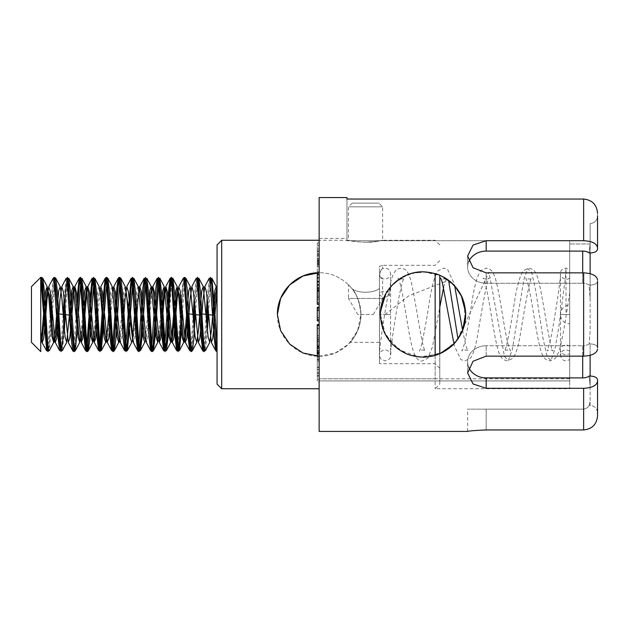 <?xml version="1.0" encoding="UTF-8"?>
<svg xmlns="http://www.w3.org/2000/svg" width="629" height="629" viewBox="0 0 629 629"><rect width="100%" height="100%" fill="white"/><g stroke="black" fill="none" stroke-linecap="round" stroke-linejoin="round"><path stroke-width="0.47" stroke-dasharray="3.15 2.36" d="M40.916 279.221L40.728 280.408L40.814 278.789M53.921 279.245L51.751 306.936M50.823 323.455L48.645 350.211M48.543 349.779L50.713 322.056M51.641 305.529L53.811 278.812M61.548 349.826L63.718 322.087M64.645 305.545L66.823 278.804M77.76 306.913L77.296 315.2M76.832 323.479L75.464 343.701L74.096 351.611M73.9 351.666L74.749 348.497L76.722 322.079M77.186 313.769L77.658 305.513M90.765 306.936L90.301 315.215M87.667 350.211L87.109 351.666M86.904 351.564L87.557 349.755M103.777 306.944L103.305 315.223M100.656 350.211L100.097 351.595M103.203 313.8L103.667 305.537M113.676 350.211L113.118 351.619M112.913 351.627L113.566 349.771M129.322 315.215L128.859 323.455M128.748 322.056L129.212 313.761M145.613 277.381L144.961 279.221M142.791 306.944L142.327 315.231M142.217 313.8L142.681 305.552M144.851 278.804L145.425 277.381M158.437 277.381L157.973 279.19M157.863 278.757L158.437 277.334M171.631 277.334L170.97 279.26M170.86 278.804L171.418 277.436M184.619 277.405L183.212 285.763L181.805 306.928M181.341 315.223L180.877 323.463M180.767 322.056L181.231 313.792M181.695 305.545L183 286.046L184.446 277.365M196.987 279.205L194.809 306.921M193.881 323.479L191.711 350.204M191.601 349.779L193.771 322.079M194.707 305.513L196.885 278.749M217.06 290.118L217.06 345.989M209.984 279.245L207.814 306.936M206.886 323.471L204.716 350.211M204.606 349.787L206.776 322.079M207.712 305.529L209.874 278.812M389.43 295.787C391.199 279.465 390.601 280.188 389.437 292.383A5.567 2.783 0 0 0 383.234 291.447A5.567 2.783 0 0 0 379.46 294.081A5.567 2.783 0 0 0 385.027 296.864A5.567 2.783 0 0 0 389.43 295.787L388.258 294.199L389.43 292.383L390.601 283.309L390.601 273.67C391.167 275.974 389.312 277.829 385.027 279.237L382.621 278.686L379.46 274.881C380.435 271.083 381.488 269.008 382.613 268.654C381.693 268.717 380.639 270.8 379.46 274.881C380.435 271.083 381.488 269.008 382.613 268.654C381.693 268.717 380.639 270.8 379.46 274.881L379.46 363.688L379.46 274.881C380.49 278.049 381.544 279.315 382.613 278.686C381.551 279.292 380.498 278.026 379.46 274.881L379.46 266.319C383.659 265.006 383.659 265.006 379.46 266.319C383.659 265.006 383.659 265.006 379.46 266.319L379.46 314.5L385.027 314.5L379.46 314.5L379.531 356.195L380.726 358.884L385.027 360.904C388.793 359.827 390.601 358.381 390.452 356.58L390.853 353.254C391.096 353.93 390.059 344.267 390.979 349.48C392.229 336.13 398.078 299.113 401.852 283.907L403.952 277.994C404.675 279.441 396.985 279.142 398.055 278.01L399.745 282.452C403.692 295.701 407.891 330.39 412.034 346.634C414.802 357.115 418.214 361.872 422.287 360.904L427.767 358.271L432.508 346.768L439.781 307.298M379.46 294.081L379.46 274.881M569.709 305.222L569.709 323.778L569.709 305.222A9.278 9.278 0 0 0 560.431 314.5L569.709 314.5L569.709 359.481L569.709 269.511L565.998 268.096C562.263 269.149 560.463 270.572 560.588 272.373L560.415 274.181C560.934 277.609 555.399 315.066 551.004 337.144C549.078 345.832 547.765 350.447 547.081 350.99C546.365 349.543 554.055 349.881 552.985 351.006C550.304 350.322 543.708 303.288 539.281 283.522C537.756 276.257 535.586 271.563 532.771 269.424L528.737 268.096L523.234 270.761C519.546 276.241 516.362 288.373 513.673 307.18C510.662 327.237 505.889 350.84 504.505 350.99C503.758 349.559 511.456 349.858 510.402 351.006L508.256 344.912C504.403 330.547 500.401 297.934 496.399 282.327C494.952 275.777 492.892 271.492 490.235 269.448L486.162 268.096L480.745 270.659C477.175 275.659 474.117 286.879 471.577 304.318C468.424 325.028 463.439 350.801 461.922 350.99C461.065 349.575 468.998 349.889 467.827 350.998L465.719 345.109L462.63 330.571L453.973 343.961L462.63 330.571M569.709 346.272A5.567 4.82 180 0 0 563.726 345.463A5.567 4.82 180 0 0 560.431 349.866A5.567 4.82 180 0 0 563.726 354.269A5.567 4.82 180 0 0 569.709 353.459M349.197 285.511L351.933 288.64C357.893 293.617 373.791 293.303 379.46 288.475C373.791 293.303 357.893 293.617 351.933 288.64L348.466 284.764L348.466 298.429L382.621 298.429L348.466 298.429L357.744 314.5L373.335 314.5L357.744 314.5M349.197 206.847L382.621 206.847L349.197 206.847M365.543 242.251C380.175 241.819 388.486 238.737 377.62 241.245C366.204 244.233 343.285 239.523 349.197 240.42C351.996 241.292 357.445 241.898 365.543 242.251L377.612 241.245L382.621 240.254L382.621 206.847L378.902 203.136L352.177 203.136L378.902 203.136M352.177 203.136L348.466 206.847L348.466 240.254L349.197 240.42M435.142 273.56L435.142 378.8L569.709 378.8L569.709 388.746L569.709 378.8L569.709 380.93L319.139 380.93L569.709 380.93L569.709 378.8L435.142 378.8L435.142 388.746L435.142 378.8L319.139 378.8L435.142 378.8L435.142 355.44M319.139 274.024L319.139 304.334L319.139 274.024L317.283 274.024L317.283 304.334M319.139 274.653L317.283 274.653M319.139 275.596L319.139 242.975L319.139 277.814L319.139 275.596L317.283 275.596L317.283 277.814L317.283 274.024M317.283 282.091L317.283 284.929L317.283 282.091L319.139 282.091M319.139 288.263L319.139 284.929L319.139 288.263L317.283 288.263L317.283 284.953L317.283 288.263M319.139 290.26L317.283 290.26M319.139 284.929L317.283 284.929L319.139 284.953M319.139 287.642L317.283 287.815L317.283 288.302L317.283 287.642L319.139 287.642L317.283 287.634M317.283 291.361L317.283 292.941L317.283 291.361L319.139 291.361M319.139 292.941L317.283 293.177L319.139 292.941M319.139 303.296L317.283 303.296M319.139 295.205L317.283 294.97L319.139 295.205M319.139 297.839L317.283 297.839M319.139 296.794L317.283 296.794M319.139 338.992L319.139 324.564L319.139 353.081L319.139 338.992L317.283 338.992L317.283 375.599L319.139 375.599L319.139 356.572L317.283 356.572M319.139 339.967L317.283 339.967M319.139 328.432L317.283 328.432L317.283 341.72L319.139 341.72L317.283 341.319L317.283 338.992M317.283 341.72L317.283 341.319L317.283 341.72M317.283 324.564L317.283 328.432M317.283 345.738L317.283 344.149L319.139 344.149L317.283 344.322L317.283 345.738L319.139 345.738M319.139 353.081L317.283 353.081M319.139 356.572L319.139 379.554L319.139 359.261L317.283 359.261L317.283 379.554L317.283 356.218M319.139 367.147L317.283 367.147M319.139 359.261L319.139 361.706L317.283 361.706L317.283 359.261M319.139 361.706L319.139 373.54L317.283 373.54L317.283 361.706M319.139 379.554L319.139 382.173L317.283 382.173L317.283 379.554L319.139 379.554M319.139 369.372L317.283 369.372M319.139 369.482L317.283 369.482M319.139 320.892L319.139 307.219L319.139 310.663L319.139 310.066L317.283 310.066L317.283 307.329L317.283 310.663L319.139 310.663L319.139 307.329L319.139 320.908L317.283 320.908L317.283 317.464L317.283 318.203L317.283 317.464L319.139 317.464L319.139 318.203L317.283 318.203L317.283 320.798L319.139 320.798L317.283 320.774L317.283 307.219M319.139 242.975L317.283 242.975L317.283 275.596M319.139 245.514L317.283 245.514L317.283 242.975M319.139 256.113L317.283 256.113L317.283 248.864L319.139 248.864L317.283 249.178L317.283 245.514M319.139 260.367L317.283 260.367L317.283 256.113M319.139 254.399L317.283 254.399L317.283 260.367M319.139 251.451L317.283 251.451L317.283 254.399M319.139 258.629L317.283 258.629L317.283 251.451M319.139 261.57L317.283 261.57L317.283 258.629M319.139 262.694L317.283 262.694L317.283 259.919L319.139 259.919L317.283 259.989L317.283 261.57M319.139 264.487L317.283 264.487L317.283 266.059L317.283 262.694M319.139 266.059L319.139 265.422L317.283 265.422L317.283 266.059L319.139 266.059M319.139 266.712L317.283 266.712L317.283 264.487M317.283 272.782L317.283 266.712M319.139 262.521L319.139 263.26L317.283 263.26L317.283 262.521L319.139 262.521M319.139 264.007L317.283 264.007M319.139 261.782L317.283 261.782M319.139 378.8L319.139 388.746L319.139 378.8M569.709 240.703L569.709 380.93L569.709 240.703L569.709 243.973L569.709 240.703L346.98 240.703L569.709 240.703M590.128 355.33L590.128 343.89C594.657 344.134 597.133 345.392 597.55 347.672L597.55 281.328C597.133 283.608 594.657 284.866 590.128 285.11L589.145 285.11L590.128 298.303L590.128 330.697L589.145 343.89L590.128 330.697L590.128 298.303L589.145 285.11A7.422 3.711 180 0 0 582.698 283.247A7.422 3.711 180 0 1 589.145 285.11L590.128 285.11C594.657 284.866 597.133 283.608 597.55 281.328L597.55 347.672C597.133 345.392 594.657 344.134 590.128 343.89L589.145 343.89A7.422 3.711 0 0 1 582.698 345.753A7.422 3.711 -0 0 0 589.145 343.89L590.128 343.89L590.128 385.538L589.145 376.04L590.128 385.538L590.128 401.734L590.128 376.04L589.145 376.04A7.422 3.711 180 0 1 582.698 377.903L582.698 345.753L486.186 345.753L582.698 345.753L582.698 356.148M582.698 272.852L582.698 283.247L486.186 283.247L582.698 283.247L582.698 251.097A7.422 3.711 0 0 1 589.145 252.96L590.128 252.96L590.128 243.462L590.128 252.96L590.128 243.462L589.145 252.96L590.128 243.462L590.128 223.57L590.128 243.973L569.709 243.973L590.128 243.973L590.128 223.57C594.657 223.083 597.133 220.567 597.55 216.006L597.55 249.178L597.55 216.006C597.133 220.567 594.657 223.083 590.128 223.57L590.128 252.96C594.657 252.716 597.133 251.458 597.55 249.178L597.55 247.763C596.764 243.502 592.125 241.143 583.633 240.703L486.186 240.703L473.063 245.035L467.622 256.034L473.063 267.773L486.186 272.852L583.633 272.852C592.125 273.293 596.764 275.644 597.55 279.913L597.55 347.672M346.98 197.569L346.98 199.047L583.633 199.047C592.125 199.936 596.764 204.645 597.55 213.176L597.55 247.763M346.98 199.047L346.98 240.703L346.98 199.047M597.55 216.006L597.55 213.176M597.55 281.328L597.55 279.913M597.55 349.087C596.764 353.356 592.125 355.707 583.633 356.148L486.186 356.148L473.063 361.227L467.622 372.966L473.063 383.965L486.186 388.297L583.633 388.297C592.125 387.857 596.764 385.498 597.55 381.237L597.55 412.994C597.133 408.433 594.657 405.917 590.128 405.43L589.145 405.43L590.128 401.734L589.145 405.43A7.422 7.422 0 0 1 582.698 409.157A7.422 7.422 0 0 0 589.145 405.43L590.128 405.43C594.657 405.917 597.133 408.433 597.55 412.994L597.55 379.822C597.133 377.542 594.657 376.284 590.128 376.04L590.128 385.538L590.128 376.04M597.55 381.237L597.55 412.994M486.186 409.157L582.698 409.157L467.622 409.157L486.186 409.157L486.186 429.953C474.919 430.448 468.731 430.944 467.622 431.431C468.731 430.944 474.919 430.448 486.186 429.953L486.186 409.157M468.754 367.352A18.563 16.071 0 0 1 467.622 361.832A18.563 16.071 0 0 0 486.186 377.903L582.698 377.903M590.128 298.303L590.128 273.67L590.128 298.303M467.622 361.832A18.563 16.071 0 0 1 486.186 345.753A18.563 16.071 0 0 0 467.622 361.832L467.622 372.966L467.622 361.832M582.698 251.097L486.186 251.097A18.563 16.071 180 0 0 467.622 267.168A18.563 16.071 180 0 0 486.186 283.247A18.563 16.071 180 0 1 467.622 267.168A18.563 16.071 180 0 1 468.754 261.648M597.55 415.824C596.764 424.355 592.125 429.064 583.633 429.953L486.186 429.953M319.139 197.569L319.139 431.431M390.523 283.262C392.048 275.997 394.273 271.335 397.182 269.267L400.995 268.096L404.997 269.393C407.796 271.5 409.959 276.115 411.468 283.231C415.918 302.871 422.539 350.306 425.243 351.006C426.423 349.897 418.497 349.567 419.339 350.99C420.84 350.809 425.786 325.397 428.915 304.79C431.486 287.123 434.56 275.754 438.146 270.674L443.579 268.096L447.565 269.393L454.091 283.412L454.641 285.763L440.457 275.51L423.081 271.807C400.115 271.366 379.955 291.51 380.388 314.5L385.546 334.825L399.368 349.983L419.213 357.005L439.781 353.789L439.781 384.099L435.142 388.746L569.709 388.746M465.751 313.344L462.087 297.163M442.321 352.602L423.081 357.193C399.91 357.429 380.199 337.852 380.388 314.5L382.817 300.308L389.776 287.799L400.013 278.592L413.237 272.97L427.445 272.043L441.33 275.911L452.841 283.891L461.136 295.158M380.506 311.434L380.561 318.211M383.627 330.807L392.873 344.661L406.633 353.891M410.383 355.251L423.081 357.193M424.968 357.146L443.453 352.012L457.409 339.857L465.059 322.197L464.21 303.099M459.988 293.059L457.708 289.552M450.443 281.745L439.529 275.109M435.787 273.749L422.845 271.814L409.919 273.898M406.617 275.109L392.897 284.308M387.267 291.29L385.836 293.641M319.139 380.93L319.139 238.399L319.139 380.93M221.699 240.254L221.699 388.746M277.381 314.5C277.192 337.348 296.471 356.494 319.139 356.258C341.814 356.494 361.085 337.348 360.904 314.5C361.085 291.652 341.814 272.506 319.139 272.742C341.814 272.506 361.085 291.652 360.904 314.5L357.634 330.689L348.615 344.079L335.257 353.026L319.139 356.258M214.316 322.048L214.214 323.448M201.311 322.079L201.209 323.479M188.307 322.072L188.197 323.479M175.302 322.056L175.192 323.448M162.298 322.079L162.188 323.479M152.021 290.15L149.859 314.461M149.293 322.079L149.183 323.471M148.617 330.343L147.469 340.273L146.321 342.341M136.289 322.056L136.178 323.455M135.612 330.359L134.449 340.289L133.293 342.341M123.284 322.079L123.174 323.479M122.608 330.398L121.46 340.179L120.32 342.428M113.008 290.15L110.846 314.469M110.279 322.079L110.169 323.471M100.782 286.682L97.841 314.445M97.267 322.064L97.165 323.455M87.761 286.635L86.999 290.111M84.262 322.079L84.16 323.487M74.804 286.612L73.994 290.15M71.258 322.072L71.148 323.479M58.253 322.072L58.143 323.448M45.249 322.079L45.139 323.487M41.475 283.003L40.728 291.479L40.728 342.278L40.728 277.381M216.486 349.755L216.376 350.18M209.221 278.222L207.138 298.61M206.21 314.461L204.048 346.005M203.482 349.779L203.379 350.211M196.248 278.215L194.133 298.626M193.205 314.461L191.043 346.044M190.485 349.81L190.375 350.235M183.22 278.317L181.128 298.657M180.201 314.429L178.038 346.044M177.472 349.755L177.362 350.172M164.468 349.779L164.366 350.219M151.471 349.81L151.361 350.227M138.451 349.755L138.349 350.18M128.638 306.323L128.174 314.453M125.454 349.779L125.352 350.219M112.457 349.803L112.347 350.227M103.101 298.657L102.629 306.37M99.429 349.779L99.335 350.172M90.089 298.602L89.161 314.445M86.44 349.763L86.33 350.227M77.084 298.626L76.62 306.362M76.156 314.476L73.994 346.052M73.436 349.81L73.326 350.227M66.163 278.317L64.079 298.657M63.152 314.437L60.989 346.044M53.158 278.215L51.075 298.602M50.147 314.437L47.977 346.005M47.419 349.779L47.317 350.211M217.06 346.029L217.06 290.15M213.852 313.8L213.75 315.231M200.848 313.785L200.737 315.231M187.843 313.769L187.733 315.2M184.989 341.303L184.517 341.987M174.838 313.785L174.728 315.208M171.984 341.374L171.544 342.034M161.834 313.8L161.724 315.231M148.829 313.777L148.719 315.208M148.153 322.622L145.967 341.303M138.569 287.618L136.391 306.339M135.825 313.777L135.715 315.208M135.149 322.661L132.963 341.366M125.564 287.689L123.386 306.354M122.82 313.8L122.71 315.231M122.136 322.661L119.966 341.358M112.56 287.681L110.382 306.37M109.808 313.785L109.705 315.215M109.132 322.614L106.954 341.311M99.555 287.618L97.377 306.339M96.803 313.769L96.693 315.208M86.857 287.044L86.543 287.665M83.799 313.785L83.688 315.231M70.794 313.8L70.684 315.215M57.789 313.777L57.679 315.2M44.785 313.792L44.675 315.223M41.931 341.35L41.483 342.019M213.388 305.545L213.278 306.936M200.384 305.513L200.274 306.913M187.379 305.537L187.269 306.913M184.541 338.889L183.762 342.357M174.375 305.545L174.264 306.952M171.536 338.913L170.742 342.318M161.37 305.521L161.26 306.921M160.694 314.531L157.737 342.365M148.365 305.521L148.255 306.921M147.689 314.547L145.071 341.374M138.128 286.478L137.028 289.041L135.927 298.626M135.361 305.545L135.251 306.944M132.515 338.913L132.066 341.35M125.21 286.643L124.062 288.75L122.922 298.649M122.348 305.529L122.246 306.928M121.672 314.531L119.51 338.85M112.237 286.651L111.074 288.727L109.91 298.618M109.344 305.513L109.234 306.921M99.083 286.423L97.998 289.143L96.905 298.618M96.339 305.537L96.229 306.944M95.663 314.579L93.501 338.913M83.335 305.537L83.225 306.936M82.658 314.531L80.496 338.866M70.33 305.521L70.22 306.905M57.325 305.529L57.215 306.944M44.321 305.552L44.211 306.952M41.483 338.882L41.027 341.35M211.218 278.789L211.108 279.221M210.55 282.979L208.38 314.563M207.46 330.351L205.424 350.605M198.221 278.812L198.104 279.252M197.537 282.956L195.375 314.539M184.541 282.924L182.371 314.539M181.907 322.661L181.443 330.382M172.204 278.789L172.094 279.245M171.536 283.011L169.366 314.571M159.192 278.789L159.09 279.221M146.187 278.796L146.085 279.213M133.183 278.789L133.073 279.221M130.352 314.563L129.888 322.661M120.178 278.789L120.068 279.213M107.174 278.796L107.064 279.221M94.169 278.789L94.059 279.221M81.165 278.789L81.055 279.213M78.326 314.547L77.87 322.646M68.152 278.796L68.05 279.221M67.492 282.94L65.322 314.539M64.394 330.382L62.397 350.526M55.148 278.789L55.045 279.221M54.479 282.987L52.317 314.563M51.853 322.661L49.345 350.644M42.143 278.789L42.041 279.221M40.728 351.619L40.728 291.479M31.45 342.341L31.45 286.659M360.904 314.5C361.376 329.958 350.557 342.404 350.267 342.341C350.557 342.404 361.376 329.958 360.904 314.5C359.694 302.022 356.706 293.397 351.933 288.64C356.706 293.397 359.694 302.022 360.904 314.5M379.46 288.475L379.46 342.341L379.46 288.475M439.781 275.211L439.781 384.099M217.06 244.901L217.06 384.099M385.027 314.5L390.601 314.5L385.027 314.5L408.834 295.811L448.603 280.298M569.709 314.5L560.431 314.5L560.431 355.33C561.87 360.708 564.968 362.092 569.709 359.481M457.998 339.039L488.992 272.09L504.489 356.541L508.358 360.48L512.234 349.803L523.855 279.638L527.731 268.614L531.607 272.184L535.476 289.206L543.228 339.416L547.096 356.635L550.973 360.448L554.849 349.661L558.717 327.693L565.219 279.488L565.99 268.583L565.998 314.5M319.139 288.577L317.283 288.577M319.139 285.33L317.283 285.33M319.139 291.321L317.283 291.321M319.139 302.415L317.283 302.415M319.139 299.546L317.283 299.546M319.139 296.959L317.283 296.959M319.139 340.147L317.283 340.147M319.139 337.702L317.283 337.702M319.139 335.792L317.283 335.792M319.139 367.462L317.283 367.462M319.139 372.683L317.283 372.683M319.139 360.857L317.283 360.857M319.139 357.901L317.283 357.901M319.139 359.717L317.283 359.717M319.139 376.04L317.283 376.04M319.139 308.477L317.283 308.477M319.139 310.592L317.283 310.592M319.139 308.808L317.283 308.808M319.139 319.791L317.283 319.791M319.139 317.535L317.283 317.535M319.139 319.556L317.283 319.556M319.139 250.924L317.283 250.924M319.139 253.306L317.283 253.306M319.139 258.936L317.283 258.936M319.139 255.248L317.283 255.248M319.139 260.532L317.283 260.532M319.139 261.452L317.283 261.452M319.139 274.849L317.283 274.849M319.139 271.728L317.283 271.728M486.186 272.852L486.186 283.247L486.186 272.852M486.186 356.148L486.186 345.753L486.186 356.148M590.128 405.43L590.128 401.734L590.128 405.43M486.186 388.297L486.186 377.903M583.633 199.047L583.633 240.703M486.186 240.703L486.186 251.097M583.633 388.297L583.633 429.953M583.633 272.852L583.633 356.148M439.781 260.673L435.142 265.312L382.621 265.312L382.621 268.646C387.102 267.419 389.76 269.094 390.601 273.67L390.601 355.188C390.688 352.499 388.864 350.699 385.121 349.779C381.237 350.66 379.358 352.444 379.468 355.118C378.65 354.607 383.486 318.636 388.282 293.845M569.709 277.814C567.043 281.603 559.346 277.145 560.431 273.804L560.431 314.5A9.278 9.278 0 0 0 569.709 323.778M569.717 292.705C566.745 312.133 562.499 340.776 558.709 352.059L555.486 358.294L550.029 360.904L546.224 359.733C543.314 357.681 541.097 353.05 539.58 345.832C535.609 329.769 531.607 297.289 527.786 283.53L525.789 278.01C524.578 279.087 532.504 279.449 531.694 277.994C529.744 278.332 524.122 311.544 520.505 333.339C518.43 346.092 515.89 354.418 512.887 358.31L507.446 360.904L503.632 359.733C500.723 357.673 498.506 353.011 496.981 345.753C493.01 329.643 489.008 297.187 485.195 283.475L483.214 278.01C482.003 279.095 489.928 279.441 489.11 277.994C487.161 278.332 481.523 311.701 477.898 333.496C475.823 346.202 473.283 354.481 470.28 358.349L464.87 360.904L460.9 359.623L454.523 346.264L453.973 343.961M443.579 287.343L446.535 277.994C447.274 279.418 439.585 279.166 440.63 278.01M569.709 351.186C564.968 348.576 561.87 349.96 560.431 355.33L560.431 349.866M373.335 314.5L382.621 298.429L382.621 278.686M439.781 368.327L435.142 363.688L379.46 363.688M319.139 341.869L317.283 341.869M319.139 310.663L317.283 310.663M319.139 317.464L317.283 317.464M319.139 266.751L317.283 266.751M319.139 261.813L317.283 261.813M467.622 256.034L467.622 267.168L467.622 256.034M467.622 431.431L467.622 409.157M319.139 238.399L346.98 238.399M439.781 244.901L435.142 240.254L382.621 240.254M348.466 240.254L319.139 240.254M119.526 341.979L120.304 342.333M379.46 342.341L350.267 342.341"/><path stroke-width="0.94" d="M48.645 350.211L47.914 351.619M48.071 351.619L41.388 277.381L42.796 285.637L45.886 335.572L46.916 347.609L47.89 351.627M41.475 277.42L40.916 279.221M40.814 278.789L41.388 277.381M67.484 277.413L65.888 289.198L62.68 341.067L61.084 351.627L59.291 341.06L56.193 290.606L54.581 277.381M61.084 351.619L54.589 277.381L55.8 278.254L57.428 291.714L60.683 342.986L61.493 349.582L62.397 350.526M54.479 277.42L53.921 279.245M51.751 306.936L50.823 323.455M47.977 351.587L48.543 349.779M50.713 322.056L51.641 305.529M53.811 278.812L54.377 277.381L53.166 278.246M66.823 278.804L67.586 277.381L73.9 351.619M60.989 351.587L61.548 349.826M63.718 322.087L64.645 305.545M67.397 277.381L68.569 283.152L71.659 331.978L73.884 351.666L72.681 350.809M87.093 351.666L80.591 277.381L81.967 287.524L85.064 337.836L86.094 348.859L86.888 351.564L85.67 350.691M80.496 277.42L79.128 286.219L77.76 306.913M77.296 315.2L76.832 323.479M76.722 322.079L77.186 313.769M77.658 305.513L78.877 287.013L80.394 277.381L79.175 278.254M87.557 349.755L92.274 282.767L93.595 277.381L99.909 351.619M93.501 277.413L92.133 286.226L90.765 306.936M90.301 315.215L87.667 350.211M93.406 277.373L94.342 281.084L95.372 292.87L98.462 342.939L99.964 351.619M107.174 278.796L107.818 278.238L106.608 277.373L112.898 351.627L111.868 346.956L107.74 284.772L106.576 277.381M106.505 277.42L105.137 286.234L103.777 306.944M103.305 315.223L100.656 350.211M100.019 351.587L103.203 313.8M103.667 305.537L104.65 290.055L105.68 279.669L106.403 277.381L105.192 278.254M128.859 323.455L127.483 343.748L126.107 351.619L125.265 349.795L121.145 289.56L119.604 277.381M126.107 351.619L119.612 277.381L120.823 278.246L122.451 291.604L126.5 349.425L127.31 350.785L129.888 322.661M119.51 277.42L118.048 287.359L113.676 350.211M113.566 349.771L118.048 285.173L119.408 277.381L118.197 278.246M142.327 315.231L140.715 341.02L139.913 348.867L139.111 351.619L138.671 351.344L137.641 344.676L133.513 282.413L132.577 277.381M139.111 351.619L132.609 277.373M132.507 277.42L130.911 289.159L129.322 315.215M126.02 351.587L127.325 343.34L128.748 322.056M129.212 313.761L131.453 281.344L132.42 277.381M152.116 351.619L151.039 348.246L146.919 286.572L145.425 277.381L152.116 351.619M144.961 279.221L142.791 306.944M139.017 351.58L140.731 338.371L142.217 313.8M142.681 305.552L144.851 278.804M170.97 279.26L166.583 342.75L164.94 351.619L163.414 342.011L160.316 291.73L159.286 280.51L158.437 277.334M165.12 351.619L158.618 277.389M157.973 279.19L153.586 342.663L152.124 351.627L153.334 350.762L152.525 349.504L151.715 342.947L148.475 291.84L146.856 278.277L146.187 278.796M152.021 351.587L153.106 345.832L157.863 278.757M180.877 323.463L179.501 343.741L177.968 351.619M178.133 351.619L171.631 277.334M165.034 351.58L166.504 341.461L169.594 291.141L170.86 278.804M171.442 277.436L172.692 283.907L175.782 333.213L176.812 346.249L177.944 351.627M191.711 350.204L190.949 351.619L190.217 349.339L189.187 338.96L185.06 278.977L184.446 277.365L183.228 278.238M195.375 314.539L193.874 338.827L192.364 350.746L191.137 351.619L184.446 277.381M181.805 306.928L181.341 315.223M178.038 351.587L178.88 347.9L180.767 322.056M181.231 313.792L181.695 305.545M204.716 350.211L204.142 351.619L203.615 351.139L202.585 343.843L198.473 281.871L197.451 277.334L196.885 278.749M204.142 351.619L197.64 277.436M197.6 277.444L196.987 279.205M194.809 306.921L193.881 323.479M191.043 351.58L191.601 349.779M193.771 322.079L194.707 305.513M217.06 351.619L215.456 339.88L212.248 287.972L211.446 280.133L210.456 277.381L211.863 285.668L215.991 347.64L217.06 351.58M210.55 277.42L209.984 279.245M207.814 306.936L206.886 323.471M204.04 351.58L204.606 349.787M206.776 322.079L207.712 305.529M209.874 278.812L210.456 277.381M317.283 282.091L317.283 277.829L319.139 277.814L317.283 277.829L317.283 272.782M319.139 281.462L317.283 281.462L317.283 284.843L319.139 284.843M319.139 288.302L317.283 288.302L317.283 284.843M319.139 290.221L317.283 290.221L317.283 287.642M319.139 291.266L317.283 291.266L317.283 290.221M319.139 304.334L317.283 304.334L317.283 291.266M319.139 324.564L317.283 324.564L317.283 325.515L319.139 325.515M319.139 346.052L317.283 346.052L317.283 325.515M319.139 347.027L317.283 347.027L317.283 346.052M319.139 352.106L317.283 352.106L317.283 347.027M319.139 352.72L317.283 352.72L317.283 352.106M317.283 356.218L317.283 352.72M319.139 307.219L317.283 307.219L319.139 307.235M319.139 320.908L317.283 320.908L317.283 307.329L319.139 307.353L317.283 307.235M597.55 347.672L597.55 281.328M597.55 279.913C596.764 275.644 592.125 273.293 583.633 272.852L486.186 272.852L473.063 267.773L467.622 256.034L473.063 245.035L486.186 240.703L583.633 240.703C592.125 241.143 596.764 243.502 597.55 247.763L597.55 216.006M597.55 247.763L597.55 249.178C597.133 251.458 594.657 252.716 590.128 252.96L589.145 252.96A7.422 3.711 -0 0 0 582.698 251.097L582.698 272.852M468.754 261.648A18.563 16.071 180 0 1 486.186 251.097L582.698 251.097M582.698 356.148L582.698 377.903A7.422 3.711 180 0 0 589.145 376.04L590.128 376.04C594.657 376.284 597.133 377.542 597.55 379.822L597.55 381.237C596.764 385.498 592.125 387.857 583.633 388.297L486.186 388.297L473.063 383.965L467.622 372.966L473.063 361.227L486.186 356.148L583.633 356.148C592.125 355.707 596.764 353.356 597.55 349.087M486.186 429.953C474.919 430.448 468.731 430.944 467.622 431.431C468.731 430.944 474.919 430.448 486.186 429.953L583.633 429.953C592.125 429.064 596.764 424.355 597.55 415.824L597.55 381.237M597.55 412.994L597.55 415.824M590.128 273.67L590.128 252.96L590.128 273.67M590.128 376.04L590.128 355.33M582.698 377.903L486.186 377.903A18.563 16.071 0 0 1 468.754 367.352M597.55 213.176C596.764 204.645 592.125 199.936 583.633 199.047L346.98 199.047L346.98 197.569L319.139 197.569L319.139 431.431L467.622 431.431M439.781 275.211L439.781 353.789L453.973 343.961L442.321 352.602M461.136 295.158L465.735 312.747L462.63 330.571L465.751 313.344M462.087 297.163L454.641 285.763L462.63 330.571M423.081 271.807C441.582 272.703 454.72 281.462 462.488 298.091C468.77 315.593 465.696 331.121 453.265 344.684C439.702 357.115 424.166 360.197 406.672 353.915C390.051 346.154 381.292 333.016 380.388 314.5C379.955 291.51 400.115 271.366 423.081 271.807M380.561 318.211L383.627 330.807M406.633 353.891L410.383 355.251M423.081 357.193L424.968 357.146M464.21 303.099L459.988 293.059M457.708 289.552L450.443 281.745M439.529 275.109L435.787 273.749M409.919 273.898L406.617 275.109M392.897 284.308L387.267 291.29M385.836 293.641L380.506 311.434M319.139 388.746L221.699 388.746L221.699 240.254L319.139 240.254M435.142 355.44L435.142 273.56M319.139 356.258L303.021 353.026L289.662 344.079L280.644 330.689L277.381 314.5L280.644 298.311L289.662 284.921L303.021 275.974L319.139 272.742C296.471 272.506 277.192 291.652 277.381 314.5M217.052 290.118L214.316 322.048M214.214 323.448L212.767 338.551L211.32 342.341L206.454 291.919L204.834 286.604L203.073 299.152L201.311 322.079M201.209 323.479L199.778 338.363L198.347 342.428L193.473 292.178L191.853 286.604L190.084 298.964L188.307 322.072M188.197 323.479L186.766 338.441L185.335 342.341L180.444 291.927L178.817 286.682L177.064 299.184L175.302 322.056M175.192 323.448L173.753 338.544L172.307 342.341L167.44 291.919L165.812 286.604L164.059 299.152L162.298 322.079M162.188 323.479L160.765 338.363L159.334 342.428L154.459 292.178L152.831 286.604L152.021 290.15M149.859 314.461L149.293 322.079M149.183 323.471L148.617 330.343M151.361 350.227L150.716 350.715L146.321 342.341L141.431 291.927L139.803 286.682L138.042 299.184L136.289 322.056M136.178 323.455L135.612 330.359M138.349 350.18L137.688 350.715L133.293 342.341L128.418 291.927L126.799 286.604L125.037 299.145L123.284 322.079M123.174 323.479L122.608 330.398M125.352 350.219L124.715 350.825L120.32 342.428L115.445 292.178L113.818 286.612L113.008 290.15M110.846 314.469L110.279 322.079M110.169 323.471L108.738 338.449L107.3 342.341L102.417 291.919L100.782 286.682L105.185 278.317L103.101 298.657M97.841 314.445L97.267 322.064M97.165 323.455L95.718 338.544L94.271 342.341L89.404 291.935L87.761 286.635M86.999 290.111L84.262 322.079M84.16 323.487L82.729 338.355L81.298 342.428L76.424 292.178L74.804 286.612L79.199 278.222L77.084 298.626M73.994 290.15L71.258 322.072M71.148 323.479L69.717 338.449L68.286 342.333L63.395 291.919L61.768 286.682L60.007 299.2L58.253 322.072M58.143 323.448L56.704 338.536L55.258 342.341L50.391 291.935L48.771 286.596L47.01 299.137L45.249 322.079M45.139 323.487L43.715 338.355L42.285 342.428L40.728 332.364M211.218 278.789L211.863 278.238L214.458 306.952L217.06 346.076L216.486 349.755M216.376 350.18L215.723 350.715L214.096 337.073L210.039 279.488L209.221 278.222L204.834 286.604M207.138 298.61L206.21 314.461M204.048 346.005L203.482 349.779M203.379 350.211L202.742 350.825L201.123 337.514L197.058 279.543L196.248 278.215L191.853 286.604M194.133 298.626L193.205 314.461M191.043 346.044L190.485 349.81M190.375 350.235L189.738 350.723L188.102 337.435L184.03 279.465L183.22 278.317L178.817 286.682M181.128 298.657L180.201 314.429M178.038 346.044L177.472 349.755M177.362 350.172L176.702 350.715L175.082 337.065L171.835 285.912L171.017 279.488L170.207 278.222L168.776 289.332L164.468 349.779M164.366 350.219L163.729 350.825L162.101 337.521L158.854 286.305L158.044 279.543L157.234 278.215L155.788 288.955L151.471 349.81M150.716 350.715L149.089 337.427L145.826 285.998L145.016 279.465L144.198 278.317L142.759 289.261L138.451 349.755M137.688 350.715L136.061 337.065L132.004 279.488L131.194 278.222L128.638 306.323M128.174 314.453L125.454 349.779M124.715 350.825L123.087 337.529L119.84 286.305L119.03 279.543L118.213 278.222L116.774 288.947L112.457 349.803M112.347 350.227L111.703 350.715L110.075 337.419L106.812 285.991L105.994 279.465L105.185 278.317M102.629 306.37L99.429 349.779M99.335 350.172L98.667 350.715L97.047 337.065L92.99 279.488L92.172 278.215L90.089 298.602M89.161 314.445L86.44 349.763M86.33 350.227L85.693 350.825L84.074 337.537L80.826 286.305L80.009 279.543L79.199 278.222M76.62 306.362L76.156 314.476M73.994 346.052L73.436 349.81M73.326 350.227L72.689 350.715L71.053 337.411L66.981 279.465L66.163 278.317L61.768 286.682M64.079 298.657L63.152 314.437M60.989 346.044L60.415 349.771M60.321 350.149L59.653 350.715L58.033 337.065L53.968 279.488L53.158 278.215L48.771 286.596M51.075 298.602L50.147 314.437M47.977 346.005L47.419 349.779M47.317 350.211L46.68 350.817L40.728 278.529M217.06 290.15L216.258 286.643L217.044 287.013L215.448 294.82L213.852 313.8M213.75 315.231L200.848 313.785M200.737 315.231L187.843 313.769M187.733 315.2L184.989 341.303M185.319 342.38L184.517 341.987L183.306 337.27L179.682 295.213L177.26 288.931L174.838 313.785M174.728 315.208L171.984 341.374M172.346 342.42L171.544 342.034L170.325 337.435L166.685 295.402L165.474 287.595L164.263 288.923L161.834 313.8M161.724 315.231L159.302 340.14L158.083 341.327L156.873 333.7L153.232 291.534L152.021 287.052L150.425 294.82L148.829 313.777M148.719 315.208L148.153 322.622M145.967 341.303L144.23 336.798L140.747 295.976L139.001 286.989L138.569 287.618M136.391 306.339L135.825 313.777M135.715 315.208L135.149 322.661M132.963 341.366L125.564 287.689M123.386 306.354L122.82 313.8M122.71 315.231L122.136 322.661M119.966 341.358L119.526 341.979L117.788 333.024L114.305 292.186L112.56 287.681M110.382 306.37L109.808 313.785M109.705 315.215L109.132 322.614M106.954 341.311L106.498 341.956L104.76 332.765L101.293 292.131L99.555 287.618M97.377 306.339L96.803 313.769M96.693 315.208L94.271 340.053L93.061 341.413L91.85 333.684L88.217 291.675L86.857 287.044M86.543 287.665L83.799 313.785M83.688 315.231L81.267 340.108L80.064 341.35L78.853 333.779L75.221 291.675L74.01 287.036L72.398 294.71L70.794 313.8M70.684 315.215L57.789 313.777M57.679 315.2L56.075 334.306L54.464 342.003L53.253 337.262L49.628 295.229L47.206 288.939L44.785 313.792M44.675 315.223L41.931 341.35M46.68 350.817L40.728 340.21M216.258 286.635L214.827 290.535L213.388 305.545M213.278 306.936L211.509 329.981L209.74 342.357L208.12 336.869L203.238 286.62L201.807 290.637L200.384 305.513M200.274 306.913L198.512 329.918L196.751 342.388L195.132 337.01L190.265 286.62L188.826 290.512L187.379 305.537M187.269 306.913L184.541 338.889M184.556 341.979L183.762 342.365L182.135 337.105L178.872 297.635L177.244 286.651L175.805 290.512L174.375 305.545M174.264 306.952L171.536 338.913M166.331 350.762L170.734 342.357L169.099 336.885L164.224 286.635L162.793 290.606L161.37 305.521M161.26 306.921L160.694 314.531M157.737 342.365L156.118 337.018L151.251 286.627M152.029 286.966L151.219 286.565L149.788 290.629L148.365 305.521M148.255 306.921L147.689 314.547M145.071 341.374L144.741 342.38L143.121 337.12L138.246 286.659L139.033 287.036M135.927 298.626L135.361 305.545M135.251 306.944L132.515 338.913M132.066 341.35L131.713 342.365L130.085 336.9L126.83 297.399L125.21 286.643M122.922 298.649L122.348 305.529M122.246 306.928L121.672 314.531M119.51 338.85L118.724 342.341M119.494 342.003L118.7 342.388L117.088 336.9L112.237 286.651L107.85 278.301L109.462 291.872L112.709 343.041L113.519 349.535L114.329 350.746L115.767 339.731L120.068 279.213M109.91 298.618L109.344 305.513M109.234 306.921L107.48 329.832L105.727 342.388M106.521 342.019L105.711 342.428L104.084 336.955L100.837 297.588L99.083 286.423M96.905 298.618L96.339 305.537M96.229 306.944L95.663 314.579M93.501 338.913L92.691 342.38L91.071 336.947L86.212 286.682L86.991 287.052M86.189 286.643L84.766 290.567L83.335 305.537M83.225 306.936L82.658 314.531M80.496 338.866L79.71 342.325L78.082 337.042L73.216 286.675M73.978 286.981L73.176 286.596L71.753 290.653L70.33 305.521M70.22 306.905L66.713 342.38L65.078 337.034L61.823 297.611L60.195 286.58L58.756 290.574L57.325 305.529M57.215 306.944L55.462 329.769L53.709 342.341L54.503 341.964M53.677 342.404L52.05 336.9L48.803 297.431L47.175 286.635L45.744 290.551L44.321 305.552M44.211 306.952L41.483 338.882M41.027 341.35L40.728 342.27M211.108 279.221L210.55 282.979M208.38 314.563L207.46 330.351M205.424 350.605L204.527 349.425L203.717 342.742L200.47 291.463L198.843 278.254L198.221 278.812M198.104 279.252L197.537 282.956M192.356 350.762L191.546 349.504L190.736 342.97L187.489 291.809L185.87 278.34M184.619 277.405L185.838 278.277L185.193 278.789M185.099 279.174L184.541 282.924M182.371 314.539L181.907 322.661M181.443 330.382L179.359 350.73L178.55 349.551L174.469 291.644L172.841 278.191L172.204 278.789M172.094 279.245L171.536 283.011M169.366 314.571L167.849 338.976L166.323 350.785L165.513 349.425L161.449 291.447L159.829 278.23L159.192 278.789M159.09 279.221L154.781 339.77L153.342 350.738M146.085 279.213L141.777 339.739L140.346 350.723L139.528 349.551L138.718 343.002L135.455 291.636L133.828 278.238L133.183 278.789M133.073 279.221L130.352 314.563M125.218 286.588L120.823 278.199L120.178 278.789M107.064 279.221L101.324 350.683L100.514 349.598L99.697 342.994L96.441 291.628L94.806 278.238L94.169 278.789M94.059 279.221L89.743 339.857L88.312 350.809L87.478 349.378L86.668 342.719L83.421 291.455L81.794 278.222L81.165 278.789M81.055 279.213L78.326 314.547M77.87 322.646L75.315 350.73L74.497 349.527L70.44 291.848L68.82 278.285L68.152 278.796M68.05 279.221L67.492 282.94M65.322 314.539L64.394 330.382M55.792 278.23L55.148 278.789M55.045 279.221L54.479 282.987M52.317 314.563L51.853 322.661M49.345 350.644L48.464 349.425L47.655 342.774L44.415 291.597L42.796 278.246L41.585 277.381M42.78 278.215L42.143 278.789M42.041 279.221L41.475 283.003M40.728 277.381L40.728 351.619L31.45 342.341L31.45 286.659L40.728 277.381M221.699 388.746L217.06 384.099L217.06 244.901L221.699 240.254M448.603 280.298L457.998 339.039M319.139 289.898L317.283 289.898M319.139 348.301L317.283 348.301M319.139 350.683L317.283 350.683M319.139 354.041L317.283 354.041M486.186 240.703L486.186 251.097M583.633 240.703L583.633 199.047M486.186 388.297L486.186 377.903M583.633 429.953L583.633 388.297M583.633 356.148L583.633 272.852M216.958 351.619L215.739 350.754M439.781 307.298L443.579 287.343M440.63 278.01L442.266 282.264L453.973 343.961M211.32 342.341L215.723 350.715M198.347 342.428L202.742 350.825M185.335 342.341L189.738 350.723M172.307 342.341L176.702 350.715M165.812 286.604L170.207 278.222M159.334 342.428L163.729 350.825M152.831 286.604L157.234 278.215M139.803 286.682L144.198 278.317M126.799 286.604L131.194 278.222M113.818 286.612L118.213 278.222M106.498 341.956L107.284 342.333L111.703 350.715M94.271 342.341L98.667 350.715M87.006 286.966L87.801 286.588L92.172 278.215M81.298 342.428L85.693 350.825M68.286 342.333L72.689 350.715M55.258 342.341L59.653 350.715M152.8 286.698L152.021 287.052M139.803 286.604L139.001 286.989M119.526 341.979L120.312 342.357M74.78 286.682L74.01 287.036M54.464 342.003L55.266 342.388M204.032 286.989L203.238 286.612M170.742 342.318L171.52 341.956M40.688 342.365L41.483 341.979M113.118 351.619L114.329 350.746M87.109 351.666L88.312 350.809M74.096 351.611L75.307 350.738L79.71 342.396M211.863 278.293L216.274 286.698M205.345 350.762L209.756 342.349M198.843 278.183L203.253 286.604M192.364 350.793L196.767 342.388M185.877 278.277L190.28 286.675M179.367 350.683L183.77 342.294M172.849 278.301L177.252 286.698M159.829 278.191L164.232 286.596M153.35 350.785L157.753 342.388M146.864 278.285L151.259 286.667M140.353 350.668L144.756 342.294M133.835 278.309L138.238 286.69M127.317 350.754L131.72 342.365M114.344 350.77L118.732 342.388M101.34 350.66L105.735 342.302M94.822 278.317L99.217 286.682M88.312 350.746L92.699 342.373M81.809 278.207L86.197 286.588M68.836 278.309L73.223 286.659M62.326 350.652L66.713 342.31M55.808 278.325L60.195 286.675M49.298 350.738L53.677 342.38M42.796 278.222L47.175 286.58M202.727 350.746L203.945 351.619M171.418 277.436L170.2 278.309M150.708 350.746L151.927 351.619M137.704 350.754L138.915 351.619"/></g></svg>

